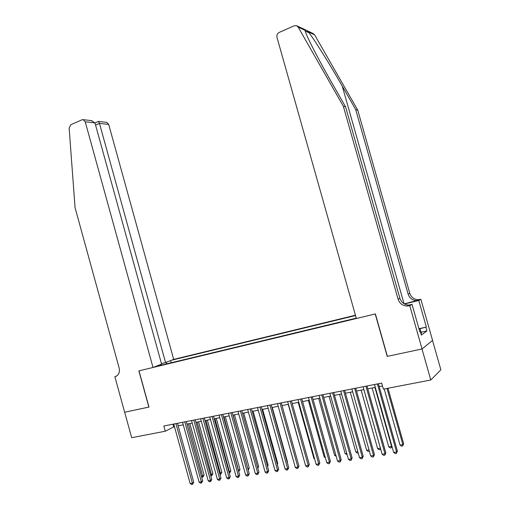 <?xml version="1.0" encoding="UTF-8"?>
<svg xmlns="http://www.w3.org/2000/svg" width="510" height="510" viewBox="0 0 510 510"><rect width="100%" height="100%" fill="white"/><g stroke="black" fill="none" stroke-linecap="round" stroke-linejoin="round"><path stroke-width="0.76" d="M355.438 315.218L173.693 359.384L108.7 124.427L99.469 123.401L95.574 125.09M432.518 340.438L440.869 369.814L430.797 379.995L421.993 348.987L387.217 356.382L375.213 313.969L139.007 370.846L148.984 407.069L124.676 412.239L131.676 437.701L165.272 431.218L174.439 426.545M430.797 379.995L383.392 389.136L381.684 383.106L163.831 425.997L165.272 431.218M155.282 366.588L356.26 318.144M355.527 315.55L171.596 360.207M178.137 425.825L183.275 424.824M186.991 424.097L192.232 423.077M195.955 422.35L201.297 421.305M205.026 420.578L210.483 419.52M214.226 418.786L219.784 417.703M223.533 416.97L229.207 415.867M232.968 415.134L238.75 414.005M242.524 413.266L248.427 412.118M252.208 411.379L258.226 410.206M262.019 409.466L268.158 408.268M271.957 407.528L278.224 406.304M282.036 405.565L288.43 404.315M292.249 403.576L298.771 402.301M302.596 401.555L309.251 400.254M313.089 399.508L319.878 398.183M323.729 397.437L330.658 396.085M334.515 395.333L341.585 393.95M345.448 393.197L352.665 391.795M356.541 391.036L363.904 389.602M367.786 388.843L375.309 387.377M379.198 386.618L382.494 385.974M172.947 424.205L173.642 426.698M171.175 362.757L170.576 360.608M166.687 362.125L166.292 363.936M158.731 365.759L158.342 365.389M377.375 383.96L396.595 452.013L393.682 452.459L374.499 384.521M378.388 383.756L397.398 451.069L396.595 452.013L396.404 453.415L395.237 453.588L393.682 452.459M397.398 451.069L396.404 453.415M384.189 388.983L400.038 445.077L402.887 444.631L403.646 443.738L387.963 388.257M403.646 443.738L402.69 446.001L402.887 444.631L387.001 388.442M402.69 446.001L401.548 446.18L400.038 445.077M418.92 328.631L420.081 328.784L421.451 333.597L420.96 333.782M420.081 328.784L419.073 329.154M296.903 25.838L313.191 33.564L314.606 34.846L357.739 110.128L355.7 109.58L342.248 86.088C329.536 63.763 313.777 38.581 308.308 31.869C305.809 29.797 304.668 29.255 304.872 30.249L306.484 34.572C309.984 43.006 320.898 63.712 331.672 82.505L345.576 106.864L399.916 298.344C401.402 302.545 404.353 304.789 408.771 305.076L410.805 304.833L409.077 305.815L409.753 305.656L422.05 348.974L387.39 356.343L375.392 313.93L356.362 318.514L276.987 37.377C276.579 35.152 277.332 33.494 279.238 32.41L294.174 25.787L296.692 25.736L298.171 27.081L343.351 106.271L398.112 299.268C399.604 303.501 402.581 305.764 407.025 306.057L409.077 305.815M357.739 110.128L409.779 293.288C411.2 297.304 414.037 299.447 418.283 299.708L420.884 299.319L432.569 340.399L422.05 348.974M345.576 106.864L343.351 106.271M404.251 303.864L416.689 300.607C412.411 300.339 409.562 298.184 408.127 294.136L355.7 109.58M419.194 328.663L426.341 327.057L419.819 328.746M419.749 331.551L420.291 331.43L421.336 335.095L426.908 330.945L425.895 327.382M420.291 331.43L419.813 331.781L412.029 304.362L409.753 305.656M420.884 299.319L418.793 300.505L404.462 303.985M426.341 327.057L418.793 300.505M408 305.515L410.805 304.833M409.077 305.069L412.029 304.362M426.908 330.945L421.069 332.252M161.44 363.566L165.559 362.572L99.469 123.401L98.468 121.425L106.756 122.381L108.7 124.427M165.559 362.572L173.693 359.384M148.856 407.095L138.879 370.878L153.019 367.474L85.234 121.807L83.226 119.671L81.919 119.812L70.839 124.72L69.137 128.074L75.059 207.653L119.149 368.016C119.977 372.434 118.702 375.283 115.317 376.552L114.865 376.661L124.638 412.246L148.977 407.037M114.865 376.661L116.758 375.947M153.019 367.474L161.593 364.121L94.968 122.897L85.234 121.807M106.367 122.336L106.756 122.381M91.328 120.602L94.968 122.897M365.938 386.21L384.999 453.785L382.13 454.225L363.107 386.765M366.99 386L385.84 452.842L384.999 453.785L384.827 455.169L383.679 455.347L382.13 454.225M385.84 452.842L384.827 455.169M354.667 388.429L373.569 455.532L370.738 455.959L351.875 388.977M355.744 388.212L374.442 454.582L373.569 455.532L373.416 456.903L372.281 457.075L370.738 455.959M374.442 454.582L373.416 456.903M343.555 390.615L362.304 457.247L359.512 457.674L340.801 391.157M344.664 390.399L363.209 456.303L362.304 457.247L362.164 458.611L361.048 458.777L359.512 457.674M363.209 456.303L362.164 458.611M332.596 392.77L351.192 458.943L348.438 459.363L329.881 393.306M333.731 392.547L352.13 458.005L351.192 458.943L351.071 460.294L349.968 460.46L348.438 459.363M352.13 458.005L351.071 460.294M372.147 387.995L388.754 446.843L391.565 446.409L374.92 387.453M392.005 446.524L391.38 447.767L390.258 447.939L388.754 446.843M391.38 447.767L391.871 446.059M361.15 390.137L377.63 448.59L380.396 448.156L363.885 389.602M380.639 448.934L380.231 449.501L379.128 449.673L377.63 448.59M380.231 449.501L380.415 448.137M350.306 392.254L366.652 450.304L369.042 449.935M369.361 451.082L368.143 451.382L366.652 450.304M369.285 450.789L369.234 451.216M339.609 394.338L355.827 452L357.822 451.688M358.173 452.937L357.312 453.071L355.827 452M321.784 394.899L340.234 460.619L337.518 461.034L319.107 395.428M322.951 394.67L341.203 459.676L340.234 460.619L340.125 461.958L339.042 462.117L337.518 461.034M341.203 459.676L340.125 461.958M329.052 396.397L345.142 453.677L346.768 453.422M347.112 454.659L345.142 453.677M311.125 396.997L329.428 462.27L326.744 462.678L308.486 397.519M312.318 396.767L330.423 461.327L329.428 462.27L329.339 463.59L328.268 463.756L326.744 462.678M330.423 461.327L329.339 463.59M318.642 398.425L334.605 455.328L335.861 455.13M336.205 456.361L334.605 455.328M300.613 399.069L318.769 463.896L316.123 464.298L298.006 399.585M301.837 398.826L319.795 462.952L318.769 463.896L318.693 465.209L317.641 465.369L316.123 464.298M319.795 462.952L318.693 465.209M308.365 400.433L324.207 456.954L325.106 456.813M325.374 457.782L324.207 456.954M290.241 401.109L308.25 465.502L305.649 465.898L287.672 401.619M291.49 400.866L309.309 464.559L308.25 465.502L308.199 466.803L307.154 466.962L305.649 465.898M309.309 464.559L308.199 466.803M298.229 402.409L313.943 458.56L314.491 458.471M314.657 459.064L313.943 458.56M280.009 403.123L297.878 467.083L295.309 467.472L277.478 403.627M281.284 402.875L298.962 466.146L297.878 467.083L297.84 468.371L296.814 468.531L295.309 467.472M298.962 466.146L297.84 468.371M288.22 404.36L304.03 460.116M269.917 405.112L287.646 468.645L285.109 469.034L267.418 405.603M271.212 404.857L288.756 467.708L287.646 468.645L287.621 469.927L286.607 470.08L285.109 469.034M288.756 467.708L287.621 469.927M259.96 407.076L277.555 470.188L275.049 470.571L257.486 407.56M261.279 406.814L278.683 469.251L277.555 470.188L277.542 471.457L276.541 471.61L275.049 470.571M278.683 469.251L277.542 471.457M287.219 462.207L287.493 461.983L272.276 407.464M287.493 461.983L287.302 462.493M250.129 409.007L267.591 471.705L265.117 472.081L247.694 409.485M251.475 408.746L268.744 470.775L267.591 471.705L267.591 472.968L266.602 473.114L265.117 472.081M268.744 470.775L267.591 472.968M277.204 463.947L277.746 463.514L262.644 409.345M277.746 463.514L277.37 464.521M240.433 410.92L257.76 473.21L255.319 473.58L238.023 411.392M241.797 410.646L258.94 472.273L257.76 473.21L257.773 474.453L256.798 474.606L255.319 473.58M258.94 472.273L257.773 474.453M267.323 465.662L268.126 465.024L253.138 411.2M268.126 465.024L267.559 466.516M230.858 412.8L248.051 474.689L245.648 475.059L228.486 413.272M232.241 412.526L249.256 473.758L248.051 474.689L248.083 475.926L247.12 476.072L245.648 475.059M249.256 473.758L248.083 475.926M257.563 467.339L258.634 466.516L243.748 413.03M258.634 466.516L257.85 468.352M221.41 414.662L238.476 476.149L236.105 476.512L219.064 415.121M222.819 414.388L239.706 475.218L238.476 476.149L238.521 477.379L237.571 477.526L236.105 476.512M239.706 475.218L238.521 477.379M247.911 468.9L249.256 467.989L234.479 414.834M248.102 469.602L233.14 415.095M249.256 467.989L248.217 470.003M212.083 416.498L229.022 477.596L226.676 477.953L209.769 416.95M213.511 416.217L230.271 476.665L229.022 477.596L229.079 478.813L228.142 478.954L226.676 477.953M230.271 476.665L229.079 478.813M238.368 470.392L239.993 469.442L225.324 416.619M239.993 469.442L238.846 471.527L223.966 416.887M202.878 418.308L219.689 479.017L217.375 479.375L200.589 418.761M204.319 418.028L220.964 478.093L219.689 479.017L219.759 480.229L218.835 480.369L217.375 479.375M220.964 478.093L219.759 480.229M228.945 471.871L230.845 470.877L216.285 418.385M230.845 470.877L229.691 472.948L214.908 418.653M229.691 472.948L229.258 473.019M193.787 420.1L210.477 480.426L208.188 480.771L191.53 420.546M195.247 419.813L211.765 479.502L210.477 480.426L210.56 481.625L209.642 481.765L208.188 480.771M211.765 479.502L210.56 481.625M219.638 473.325L221.818 472.298L207.36 420.125M221.818 472.298L220.651 474.357L205.963 420.399M220.651 474.357L219.957 474.466M184.811 421.866L201.38 481.816L199.123 482.16L182.58 422.305M186.29 421.579L202.693 480.892L201.38 481.816L201.476 483.002L200.57 483.142L199.123 482.16M202.693 480.892L201.476 483.002M210.458 474.765L212.893 473.701L198.543 421.846M212.893 473.701L211.726 475.747L197.128 422.121M211.726 475.747L210.751 475.83M175.944 423.612L192.398 483.187L190.166 483.525L173.744 424.046M177.448 423.319L193.723 482.262L192.398 483.187L192.499 484.366L191.613 484.5L190.166 483.525M193.723 482.262L192.499 484.366M201.386 476.187L202.814 475.957L204.083 475.084L189.828 423.542M204.083 475.084L202.903 477.124L188.4 423.823M202.903 477.124L201.609 476.971M342.248 86.088L404.035 303.737M399.916 298.344L398.112 299.268M408.127 294.136L409.779 293.288M305.076 30.925L308.996 32.767M314.606 34.846L308.308 31.869M304.872 30.249L298.171 27.081M418.659 300.371L420.24 299.472M116.446 376.125L115.317 376.552M416.689 300.607L418.283 299.708M408.771 305.076L407.025 306.057M83.226 119.671L91.998 120.685M98.443 121.418L94.975 122.929"/></g></svg>
